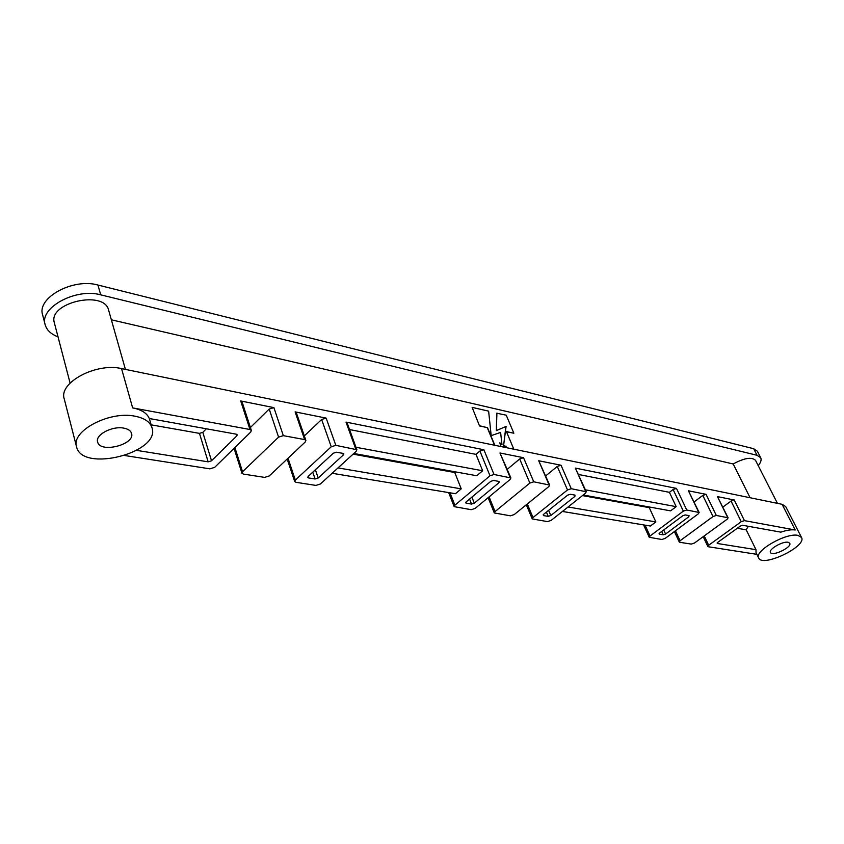 <?xml version="1.0" encoding="UTF-8"?>
<svg xmlns="http://www.w3.org/2000/svg" width="844" height="844" viewBox="0 0 844 844"><rect width="100%" height="100%" fill="white"/><g stroke="black" fill="none" stroke-linecap="round" stroke-linejoin="round"><path stroke-width="1.27" d="M788.117 542.281L789.741 543.23C792.294 547.218 772.102 556.882 770.466 552.472C768.293 549.381 782.747 541.004 788.117 542.281M123.741 428.119C128.088 428.942 130.693 430.683 131.537 433.341C135.515 444.545 99.972 453.639 97.609 441.939C95.024 434.86 112.241 425.724 123.741 428.119M797.97 535.381L801.515 537.47C807.149 546.406 762.332 567.812 758.672 558C753.787 551.174 786.123 532.458 797.97 535.381M717.126 542.966L717.368 543.483L717.664 542.428L740.41 526.023L742.636 525.274L780.848 532.142C786.872 530.127 791.661 529.41 795.217 529.99L744.45 520.632L741.243 521.708L731.062 501.051L734.238 499.986L717.453 496.62L728.108 517.805L716.313 515.452L713.011 516.549L680.095 540.74L679.262 542.006L679.747 542.291L691.278 544.095L694.496 543.009L727.233 519.155L728.108 517.805M748.28 526.287L746.212 529.842L756.002 549.676L756.013 552.62L758.672 558M801.515 537.47L785.68 506.537L782.093 504.311L121.547 368.596C96.374 362.424 58.426 382.627 64.239 398.906L76.551 446.782C82.037 472.988 160.94 452.584 151.983 427.686C150.116 421.905 144.461 418.075 134.987 416.208C109.562 410.659 70.843 431.041 76.551 446.782M236.204 434.164L237.196 434.818L236.774 435.915L236.204 434.164L149.293 418.518C147.067 413.212 141.507 409.667 132.635 407.895L249.972 429.512L240.709 400.963L242.091 401.934L251.354 430.451L249.972 429.512M58.025 336.861C50.988 334.182 46.705 330.131 45.154 324.708C39.193 307.649 75.96 287.751 100.71 294.841L757.047 455.296L760.708 457.754C761.668 459.832 760.845 462.459 758.239 465.656M45.154 324.708L42.622 314.854C36.64 297.7 73.249 277.845 97.946 285.04L753.671 448.713L757.342 451.192L760.708 457.754M70.094 383.092L54.364 322.851C47.623 302.627 104.529 289.619 108.633 310.212L125.429 369.398M750.084 497.728L733.183 463.968C744.271 457.965 751.719 456.762 755.528 460.349L777.44 503.351M151.16 424.848L199.469 433.373L202.803 432.35L211.517 460.792L236.774 435.915M211.517 460.792L208.151 461.837L199.469 433.373M136.696 450.379L208.151 461.837M125.007 455.57L209.892 468.842L214.661 467.365L250.731 432.044L251.354 430.451M704.234 535.908L708.696 545.245L741.243 521.708M708.696 545.245L708.295 546.754L756.868 554.339M717.368 543.483L756.002 549.676M722.865 507.075L731.062 501.051M713.011 516.549L702.799 495.417L694.095 501.927M702.799 495.417L706.069 494.331L688.43 490.797L699.159 512.487L686.742 509.998L683.355 511.126L650.059 536.003L649.247 537.301L661.875 539.495L665.188 538.388L698.294 513.859L699.159 512.487M545.709 475.879L557.283 466.437L561.028 465.234L538.725 460.761L549.644 485.057L533.756 481.808L529.863 483.063L495.038 511.569L494.299 512.952L510.398 515.821L514.186 514.587L548.853 486.545L549.644 485.057M529.863 483.063L519.693 458.957L507.297 469.296M519.693 458.957L523.554 457.712L499.964 452.985L510.894 477.947L494.035 474.486L490.005 475.784L454.874 505.229L454.167 506.643L471.237 509.692L475.14 508.426L510.124 479.455L510.894 477.947M663.711 529.958L665.599 534.03L688.809 516.792L689.073 515.631L685.18 514.935L682.817 515.716L659.554 533.06L659.343 534.178L663.268 534.811L661.717 531.446M665.599 534.03L663.268 534.811M471.891 497.127L474.296 503.182L498.815 482.8L499.353 481.755L498.793 481.397L493.561 480.458L490.765 481.354L466.204 501.874L465.698 502.866L466.278 503.224L471.543 504.068L469.559 499.068M474.296 503.182L471.543 504.068M649.975 507.117L649.268 507.645L582.476 495.586M683.355 511.126L673.111 489.509L669.408 492.326L578.657 474.518M673.111 489.509L676.477 488.402L575.365 468.114L586.274 491.767L571.272 488.718L567.506 489.953L557.283 466.437M583.193 495.017L670.59 510.852L676.171 506.653L585.409 489.826M669.408 492.326L676.171 506.653M649.268 507.645L655.862 521.919L568.054 507.001M562.431 511.453L650.386 526.034L655.862 521.919M455.517 471.891L454.768 472.524L353.066 454.156M490.005 475.784L479.909 451.023L475.995 454.367L349.553 429.554M479.909 451.023L483.897 449.757L346.019 422.095L347.127 422.855L356.864 449.736L335.817 445.337L331.249 446.761L321.627 419.5L326.153 418.107L295.115 411.883L296.349 412.737L305.876 440.41L304.642 439.587L283.331 435.662L278.573 437.129L242.534 471.754L241.943 473.21L243.294 474.064L264.647 477.398L269.236 475.963L305.222 442.003L305.876 440.41M353.815 453.471L476.765 475.742L482.652 470.773L355.968 447.278M475.995 454.367L482.652 470.773M454.768 472.524L461.225 488.855L337.99 467.914M332.125 473.273L455.465 493.719L461.225 488.855M304.325 435.905L321.627 419.5M278.573 437.129L269.194 409.055L250.404 427.518M269.194 409.055L273.899 407.62L240.709 400.963M111.355 319.802L733.183 463.968M506.505 431.811L513.859 433.204L506.231 415.185L496.736 413.212L496.346 430.64L505.894 426.515L503.562 445.854L506.02 446.36L505.377 447.457M501.03 446.56L499.732 442.741L501.98 444.799L500.608 432.413L491.187 435.652L488.623 411.144L472.123 407.367L479.529 425.946L487.262 427.634L494.552 445.231M499.891 443.227L501.98 444.799M527.321 503.963L532.997 517.551L532.237 518.912L547.45 521.613L551.111 520.41L585.451 493.234L586.274 491.767M288.004 458.239L295.326 480.078L294.704 481.523L295.906 482.293L315.93 485.416L320.34 484.023L356.179 451.318L356.864 449.736M496.926 413.054L496.346 430.64M496.525 430.482L505.894 426.515M506.083 426.357L503.562 445.854M503.741 445.695L506.02 446.36M506.21 446.202L505.461 447.478M472.123 407.367L479.529 425.946M479.708 425.787L487.262 427.634M487.452 427.465L494.837 445.294M513.827 449.198L506.421 431.59L513.859 433.204M295.326 480.078L331.249 446.761M315.382 469.77L318.209 477.999L343.318 454.979L343.782 453.893L342.991 453.376L336.503 452.205L333.338 453.196L308.208 476.385L307.765 477.409L308.598 477.936L315.097 478.981L312.765 472.186M318.209 477.999L315.097 478.981M202.803 432.35L206.347 428.784M532.997 517.551L567.506 489.953M548.611 510.335L550.816 515.515L574.891 496.409L574.986 495.111L570.322 494.267L567.696 495.122L543.578 514.355L543.525 515.61L548.231 516.37L546.416 512.086M550.816 515.515L548.231 516.37M737.287 528.27L746.212 529.842M782.093 504.311L795.217 529.99M121.547 368.596L132.635 407.895M757.047 455.296L753.671 448.713M100.71 294.841L97.946 285.04M273.899 407.62L283.331 435.662M304.642 439.587L295.115 411.883M326.153 418.107L335.817 445.337M355.757 449.008L346.019 422.095M483.897 449.757L494.035 474.486M510.124 477.451L499.964 452.985M523.554 457.712L533.756 481.808M548.948 484.604L538.725 460.761M561.028 465.234L571.272 488.718M585.63 491.366L575.365 468.114M676.477 488.402L686.742 509.998M698.684 512.202L688.43 490.797M706.069 494.331L716.313 515.452M727.676 517.541L717.453 496.62M734.238 499.986L744.45 520.632M343.318 454.979L342.717 453.323M308.102 476.491L308.598 477.936M234.885 447.563L242.534 471.754M450.031 492.822L454.874 505.229M645.101 525.158L650.059 536.003M498.815 482.8L498.203 481.291M465.877 502.201L466.278 503.224M574.891 496.409L574.268 494.974M543.167 514.766L543.525 515.61M688.809 516.792L688.187 515.473M659.058 533.566L659.343 534.178M489.098 496.873L495.038 511.569M675.443 530.792L680.095 540.74M149.346 418.529L151.983 427.686M294.704 481.523L287.171 459.031M234.083 448.343L241.943 473.21M532.237 518.912L526.329 504.754M448.681 492.601L454.167 506.643M707.852 546.501L703.179 536.678M643.592 524.915L649.247 537.301M488.127 497.675L494.299 512.952M674.388 531.572L679.262 542.006"/></g></svg>
